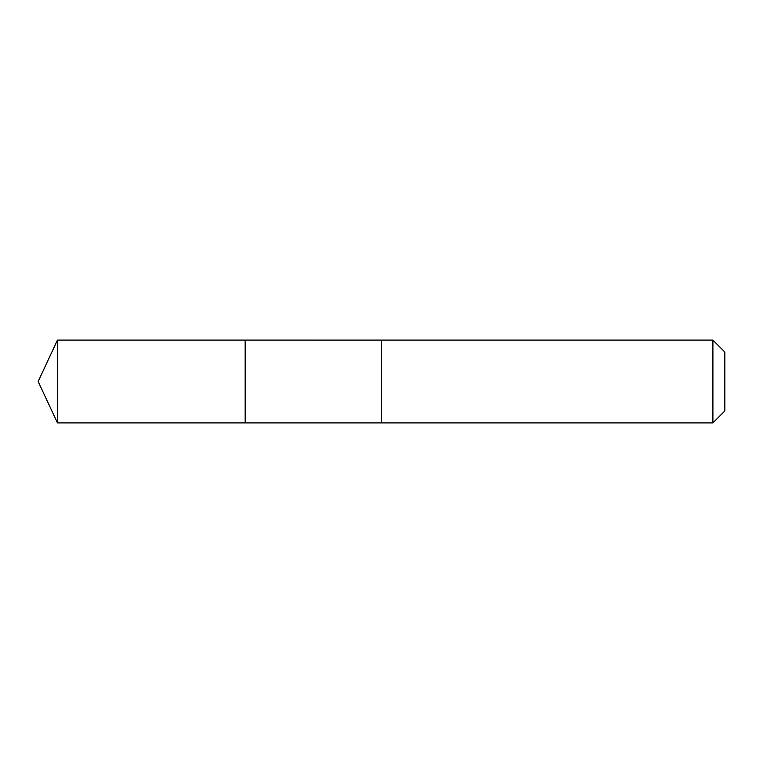 <?xml version="1.0" encoding="UTF-8"?>
<svg xmlns="http://www.w3.org/2000/svg" width="763" height="763" viewBox="0 0 763 763"><rect width="100%" height="100%" fill="white"/><g stroke="black" fill="none" stroke-linecap="round" stroke-linejoin="round"><path stroke-width="1.14" d="M245.171 422.902L245.171 340.098L57.454 340.098L57.454 422.902L245.171 422.902L245.171 340.098L381.5 340.107L381.5 422.893L57.454 422.902L38.15 381.5L57.454 422.902M381.5 384.743L381.5 422.902L712.9 422.902L712.9 340.098L381.5 340.098L381.5 384.743M712.9 340.098L724.85 352.048L724.85 410.952L712.9 422.902M38.15 381.5L57.454 340.098"/></g></svg>
